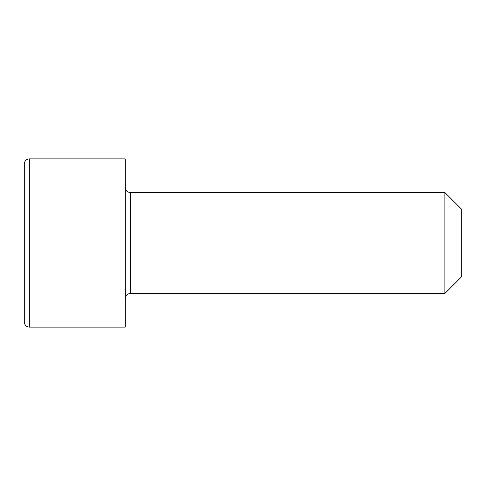 <?xml version="1.0" encoding="UTF-8"?>
<svg xmlns="http://www.w3.org/2000/svg" width="486" height="486" viewBox="0 0 486 486"><rect width="100%" height="100%" fill="white"/><g stroke="black" fill="none" stroke-linecap="round" stroke-linejoin="round"><path stroke-width="0.73" d="M444.878 192.529L461.7 209.357L461.7 276.643L444.878 293.471L444.878 192.529L130.284 192.529L130.284 293.471L444.878 293.471M24.3 322.066L24.3 163.934C24.628 160.836 26.311 159.153 29.348 158.886L29.348 327.114C26.311 326.847 24.628 325.164 24.3 322.066M29.348 158.886L125.236 158.886L125.236 327.114L29.348 327.114M130.284 192.529C127.223 192.231 125.54 190.548 125.236 187.487M130.284 293.471C127.223 293.769 125.54 295.452 125.236 298.513"/></g></svg>
